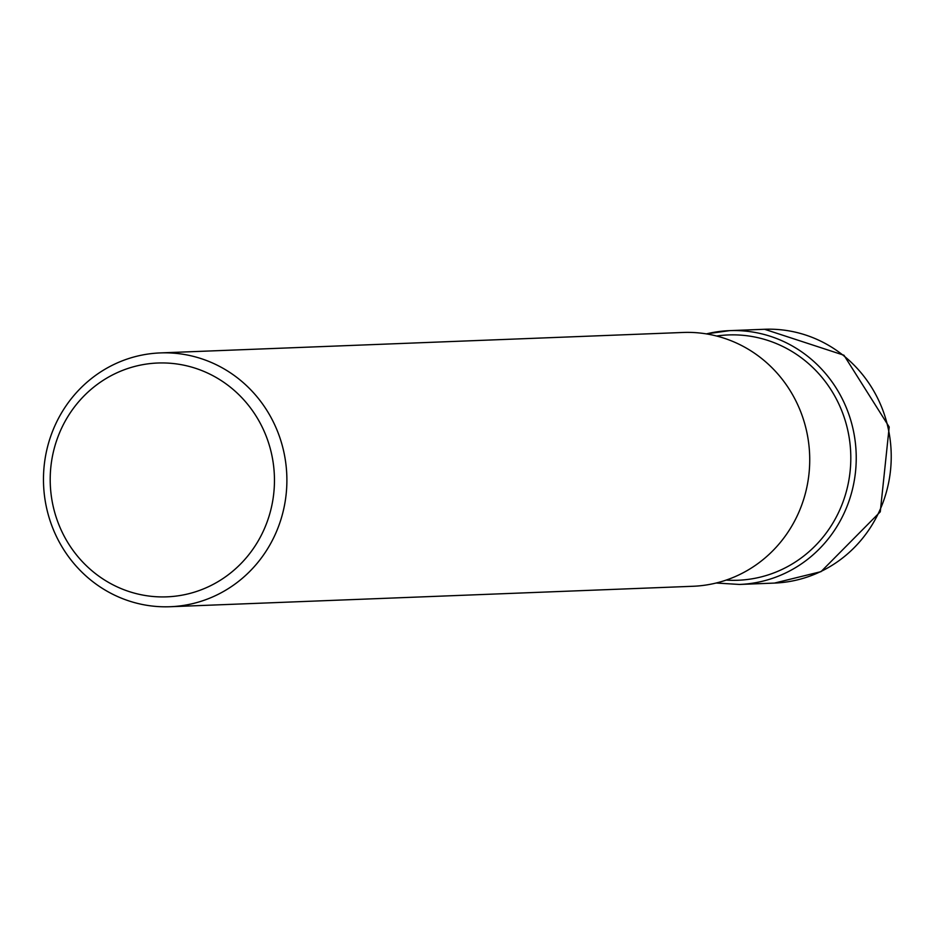 <?xml version="1.0" encoding="UTF-8"?>
<svg xmlns="http://www.w3.org/2000/svg" width="936" height="936" viewBox="0 0 936 936"><rect width="100%" height="100%" fill="white"/><g stroke="black" fill="none" stroke-linecap="round" stroke-linejoin="round"><path stroke-width="1.4" d="M115.76 373.347A117 112.121 -92.2 0 0 60.325 528.161A117 112.121 -92.2 0 0 208.892 586.521A117 112.121 -92.2 0 0 264.338 431.707A117 112.121 -92.2 0 0 115.76 373.347M215.725 595.518A127.003 121.703 -92.2 0 0 283.561 450.719A127.003 121.703 -92.2 0 0 160.22 352.919A127.003 121.703 -92.2 0 0 114.637 364.127A127.003 121.703 -92.2 0 0 46.8 508.927A127.003 121.703 -92.2 0 0 170.153 606.727A127.003 121.703 -92.2 0 0 215.725 595.518M160.22 352.919L683.058 332.467A127.003 121.703 87.8 0 1 806.399 430.267A127.003 121.703 87.8 0 1 738.562 575.067A127.003 121.703 87.8 0 1 692.979 586.275L170.153 606.727M820.065 571.873A127.003 121.703 87.8 0 1 774.481 583.081L739.487 584.45A127.003 121.703 -92.2 0 0 785.07 573.241A127.003 121.703 -92.2 0 0 852.907 428.442A127.003 121.703 -92.2 0 0 729.553 330.642A127.003 121.703 -92.2 0 0 706.399 333.895L729.553 330.642L764.56 329.273A127.003 121.703 87.8 0 1 887.901 427.073A127.003 121.703 87.8 0 1 820.065 571.873M726.137 580.098A122.756 117.632 -92.2 0 0 782.028 569.427A122.756 117.632 87.8 0 0 846.074 423.505A122.756 117.632 87.8 0 0 716.59 336.024M716.122 583.023L739.487 584.45M764.56 329.273L843.956 355.235L889.2 426.968L880.273 511.816L821.012 571.65L774.481 583.081"/></g></svg>
